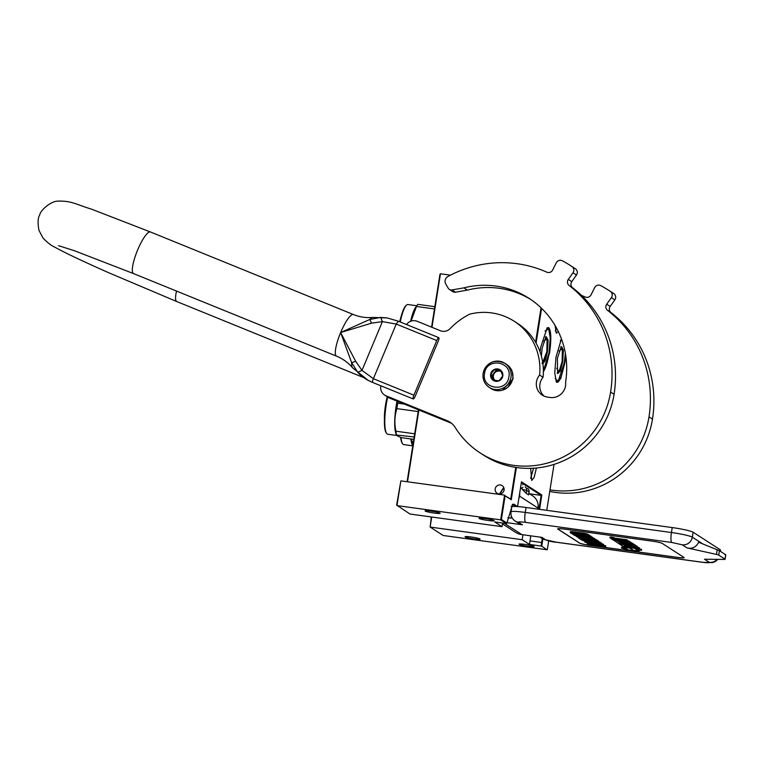 <?xml version="1.0" encoding="UTF-8"?>
<svg xmlns="http://www.w3.org/2000/svg" width="764" height="764" viewBox="0 0 764 764"><rect width="100%" height="100%" fill="white"/><g stroke="black" fill="none" stroke-linecap="round" stroke-linejoin="round"><path stroke-width="1.15" d="M540.062 351.917L540.702 347.257L547.158 327.823L548.695 327.603C551.178 330.678 551.465 339.14 549.564 352.987L543.376 372.183M546.967 327.985A22.548 4.727 -82.2 0 1 547.855 327.737A22.548 4.727 -82.2 0 1 548.294 327.909A22.548 4.727 -82.2 0 1 549.144 352.892A22.548 4.727 -82.2 0 1 543.385 371.428M565.742 355.613L564.844 362.871L560.69 378.753L556.354 382.038L554.74 372.822L555.991 357.141L561.435 338.863M541.6 308.341L536.089 343.141M516.388 467.501L511.278 499.771L505.128 495.798L501.385 519.463L506.904 523.034L512.596 504.326L513.838 504.154L517.562 506.561L521.478 481.836L541.829 494.996L539.565 509.349M542.841 538.906L541.771 546.164L529.49 544.426L530.044 540.893A17.964 3.763 97.8 0 0 530.693 535.831M529.49 544.426L522.194 539.709L430.132 527.064L443.168 535.488L546.881 549.736L541.771 546.164M547.291 549.746L548.705 540.864M546.757 510.333L554.034 464.397M558.274 331.442L556.345 333.228L555.027 325.397M536.414 467.998L534.112 477.538L531.687 480.451L530.684 468.351M541.036 307.796L535.583 342.253M515.757 467.406L510.734 499.102L511.278 499.771M510.734 499.102L505.128 495.798M506.904 523.034L506.408 523.56L500.668 519.854L396.955 505.606L400.871 480.881L504.584 495.129L500.668 519.854L501.385 519.463M512.3 504.603L516.149 506.494M521.354 482.6L541.122 495.387L541.829 494.996M529.5 493.792L541.122 495.387L538.926 509.254M542.239 538.544L541.141 546.031M528 546.298A7.63 0.726 9 0 1 518.985 544.149A7.63 0.726 9 0 1 525.049 544.398A7.63 0.726 9 0 1 534.065 546.546A7.63 0.726 9 0 1 528 546.298M474.052 538.887A7.63 0.726 9 0 1 465.037 536.739A7.63 0.726 9 0 1 471.101 536.977A7.63 0.726 9 0 1 480.117 539.136A7.63 0.726 9 0 1 474.052 538.887M556.584 328.148L555.313 331.108M533.568 468.217L530.655 478.331M565.456 353.837A22.548 4.727 -82.2 0 1 564.434 362.785A22.548 4.727 -82.2 0 1 557.004 382.296A22.548 4.727 -82.2 0 1 556.211 381.819M450.445 275.164L440.456 273.789L439.949 274.324L431.584 327.145M431.975 327.307L440.456 273.789M431.727 517.018L430.132 527.064L431.316 516.961M506.408 523.56L494.747 521.965L502.043 526.683L409.981 514.029L396.621 505.071L400.871 480.881M407.097 481.731L418.481 409.838M407.508 481.788L418.882 410.001M504.078 490.068A4.584 4.46 -57.1 0 0 502.129 485.608A4.584 4.46 -57.1 0 0 495.206 488.845A4.584 4.46 -57.1 0 0 497.154 493.305A4.584 4.46 -57.1 0 0 504.078 490.068M488.043 520.465A7.63 0.726 9 0 1 479.028 518.317A7.63 0.726 9 0 1 485.092 518.555A7.63 0.726 9 0 1 494.107 520.704A7.63 0.726 9 0 1 488.043 520.465M434.105 513.055A7.63 0.726 9 0 1 425.08 510.906A7.63 0.726 9 0 1 431.144 511.145A7.63 0.726 9 0 1 440.169 513.293A7.63 0.726 9 0 1 434.105 513.055M512.921 506.513L511.183 506.274M502.043 526.683L502.616 523.044M522.194 539.709L522.977 534.771M499.818 493.993L503.848 487.766M499.465 494.002L503.715 487.432M520.504 487.976L521.631 488.702L522.165 487.976A3.352 0.764 -47.6 0 1 522.987 487.241M521.631 488.702L526.157 493.305L526.625 490.354L522.633 489.457M686.989 547.874C692.213 549.125 696.09 547.244 698.63 542.239L719.43 550.701L718.733 555.113A5.386 0.516 -171 0 0 716.47 554.425L686.989 547.874L682.214 544.789A8.987 8.738 -57.1 0 0 692.308 537.149A17.964 1.709 -171 0 0 671.432 532.518L525.26 512.434A17.964 1.709 -171 0 0 510.992 511.87L511.775 506.924A17.964 1.709 9 0 1 526.043 507.487L672.224 527.571A17.964 1.709 9 0 1 693.091 532.212L720.194 549.736A17.964 1.709 9 0 1 720.538 550.156L720.356 551.293M502.483 523.884L515.289 532.174A17.066 16.607 -57.1 0 0 521.898 534.619L541.915 537.369L545.735 539.842A8.987 8.738 122.9 0 1 542.259 538.553C547.788 540.855 552.487 542.077 556.354 542.23A8.987 1.881 97.8 0 1 556.173 542.163L702.345 562.247A8.987 1.881 97.8 0 0 702.527 562.314L556.354 542.23M518.737 499.112L519.568 496.142A12.577 12.234 -57.1 0 0 519.682 493.133M528.908 493.41L532.632 495.817A12.577 12.234 -57.1 0 1 537.98 508.05L537.818 509.101M511.374 516.225L511.059 518.173L507.783 517.715M682.214 544.789L671.776 542.469L525.603 522.385C520.418 521.726 518.097 521.707 518.641 522.318L522.461 524.792L506.962 522.662M522.461 524.792A8.987 8.738 122.9 0 1 518.976 523.502L515.156 521.029A8.987 8.738 122.9 0 0 518.641 522.318M677.038 557.395L590.028 545.439A8.987 0.859 9 0 1 579.589 543.118L557.873 529.08A8.987 0.859 9 0 1 557.701 528.869A8.987 0.859 9 0 1 564.835 529.146L651.845 541.103A8.987 0.859 9 0 1 662.283 543.424L684 557.462A8.987 0.859 9 0 1 684.172 557.672A8.987 0.859 9 0 1 677.038 557.395L677.047 557.309A8.987 0.859 -171 0 0 684.162 557.624M718.733 555.113L724.998 559.162A5.386 0.516 -171 0 1 725.093 559.286A5.386 0.516 -171 0 1 724.205 559.429L704.532 559.229L709.307 562.314A8.987 8.738 -57.1 0 0 717.195 559.353M525.097 486.859A3.591 3.495 122.9 0 1 526.625 490.354L529.127 492.016A3.591 3.591 0 0 0 527.532 488.435A3.591 3.495 -57.1 0 1 529.06 491.93L528.631 494.642M528.592 494.881L526.157 493.305M557.72 528.822A8.987 0.859 -171 0 0 557.882 528.994L579.599 543.032A8.987 0.859 -171 0 0 590.037 545.353L677.047 557.309M719.43 550.701L725.695 554.75L724.95 554.702L725.695 554.75L724.998 559.162M587.335 542.65L587.153 543.576L588.423 544.398L605.823 546.785L605.651 545.697L597.305 544.255M598.565 543.739L598.479 544.293L597.419 543.615L601.65 544.083L601.793 543.204L600.103 542.841M591.613 541.896L585.405 541.208M584.88 541.409L585.205 542.306L603.445 545.248L603.589 544.369L601.679 543.901M585.434 541.046L600.065 543.061L600.208 542.182L598.527 541.781M579.217 538.209L581.079 539.642L598.479 542.039L598.623 541.151L596.264 539.861M586.456 539.317L582.894 538.706M594.373 540.406L589.923 539.68M578.386 537.178L578.759 538.142L596.159 540.53L596.302 539.651L594.554 539.25M595.977 539.441L595.844 540.329L580.659 538.238L594.516 539.47L594.659 538.591L592.816 538.095M578.138 536.338L592.778 538.343L592.912 537.464L591.231 537.073M571.921 533.492L573.793 534.934L591.193 537.321L591.326 536.433L588.977 535.144M579.169 534.609L575.598 533.998M587.086 535.688L582.636 534.962M588.863 535.822L589.006 534.934L587.736 534.112L584.46 533.31L570.975 531.572L570.192 532.604L571.462 533.425L588.863 535.822L582.731 533.921L570.192 532.604M614.113 538.563L614.246 537.684L611.744 537.082L610.054 537.016L609.92 537.904L614.113 538.563L609.92 537.904M621.457 540.263L627.597 541.103L627.129 539.823L614.189 538.047M627.129 539.823L626.986 540.711L618.84 539.737L619.012 538.906M631.37 542.621L627.664 540.654M618.993 541.905L631.265 543.49L631.379 542.574L631.245 543.452L628.715 541.819L621.39 540.683M629.737 545.639L635.715 546.365L633.155 544.694L624.064 543.319L623.023 543.28L624.169 544.044L621.705 543.739L619.556 542.602L632.707 544.407L632.85 543.519L631.341 543.003M635.715 546.365L635.829 545.448L632.831 543.662M627.712 546.079L629.087 547.215L625.955 546.737L624.198 545.601L637.348 547.406L637.491 546.527L635.772 545.974M625.955 546.737L626.088 545.859L626.671 545.983L626.528 546.862M627.702 546.126L626.671 545.983M637.911 549.669L639.115 550.443L638.971 551.331L635.772 549.259L641.474 550.347L641.617 549.459L639.812 548.982L639.344 547.721L632.191 546.699M613.263 539.823L618.534 543.5L626.652 544.742L627.702 544.78L626.547 544.016L630.567 544.579L627.788 544.216M619.671 540.769L617.713 540.434M618.84 539.737L611.009 538.61L612.738 539.747L623.787 541.265M625.324 547.884L621.648 547.186L621.514 548.074L628.591 549.975L639.105 551.417L639.105 550.51M590.62 543.185L590.543 543.691L587.153 543.576M592.1 543.424L590.543 543.691M593.265 543.605L592.024 543.892M594.908 543.872L594.831 544.388L593.189 544.083M596.245 544.092L596.149 544.675L594.831 544.388M596.894 544.197L596.779 544.894L596.149 544.675M597.878 544.627L597.734 545.515L596.779 544.894M605.651 545.697L605.508 546.585L597.734 545.515M587.392 542.66L587.268 543.452M588.27 542.803L588.165 543.471M589.569 543.013L589.483 543.576M601.478 542.994L601.335 543.882L584.775 542.039M603.274 544.159L603.13 545.047L598.479 544.293M583.39 539.967L581.499 539.919L585.367 541.475M584.298 540.091L584.202 540.721L583.352 540.177M599.893 541.972L599.75 542.86L584.202 540.721M594.392 540.291L595.949 541.523L586.427 539.518L587.803 540.406L582.989 539.747L579.179 538.419M596.722 539.919L596.579 540.807L594.363 540.501M598.479 542.039L596.579 540.807M583.123 538.859L582.989 539.747M590.161 539.833L590.018 540.711M576.677 536.567L591.766 539.012L578.281 537.837M594.182 538.286L594.048 539.164L576.639 536.777M576.094 535.249L574.213 535.201L578.071 536.758M577.011 535.373L576.906 536.003L576.066 535.459M592.597 537.254L592.463 538.142L576.906 536.003M587.105 535.574L588.652 536.815L582.731 535.994L581.356 535.106L579.131 534.8L580.506 535.688L575.693 535.029L571.892 533.702M589.426 535.211L589.292 536.089L587.067 535.784M591.193 537.321L589.292 536.089M575.836 534.151L575.693 535.029M582.865 535.115L582.731 535.994M570.441 531.601L570.307 532.489M570.975 531.572L570.832 532.451M572.246 531.639L572.102 532.518M573.621 531.773L573.477 532.651M575.416 531.992L575.273 532.871M580.965 532.756L580.831 533.635M582.875 533.043L582.731 533.921M584.46 533.31L584.317 534.198M586.15 533.654L586.017 534.533M587.105 533.893L586.962 534.771M587.736 534.112L587.602 535.001M627.597 541.103L626.986 540.711M632.239 543.128L632.105 544.016L618.945 542.211M632.707 544.407L632.105 544.016M636.88 546.126L636.737 547.014L629.67 546.04M637.348 547.406L636.737 547.014M630.749 546.499L627.674 546.298M632.267 546.747L632.124 547.635L630.72 546.718M639.344 547.721L639.201 548.6L632.124 547.635M630.567 544.579L632.277 545.697L619.451 544.073L623.338 546.604L639.201 548.6M616.319 540.244L613.225 540.062M619.68 540.702L620.74 541.81L616.281 540.482M622.727 541.122L619.623 541.093M623.921 541.351L623.777 542.23L622.66 541.514M625.983 541.619L627.702 542.736L623.777 542.23M624.121 547.043L627.32 549.173L621.514 548.074M629.689 548.103L624.112 547.1M632.936 549.965L629.679 548.16M639.105 551.417L632.888 550.233M624.007 546.795L630.195 548.199L633.404 550.271L638.971 551.331M634.435 548.256L623.978 547.014M641.474 550.347L634.406 548.447M595.509 545.209L588.958 543.796L595.509 545.209M595.996 543.443L596.942 544.054L586.475 542.373L595.996 543.443M572.417 532.909L582.684 534.084L586.332 535.306L572.417 532.909M610.407 537.942L613.616 538.534L610.417 537.932M617.484 539.709L614.533 539.346L617.484 539.709M625.831 545.104L622.87 544.742L625.831 545.104M590.056 543.806L589.961 544.446M573.477 532.852L573.372 533.53M611.553 538.133L610.99 538.057L611.563 538.076M491.032 388.561A14.373 13.981 -57.1 0 0 512.759 378.409A14.373 13.981 -57.1 0 0 506.637 364.428L504.87 363.282A14.373 13.981 -57.1 0 0 483.144 373.434A14.373 13.981 -57.1 0 0 489.266 387.415A14.373 13.981 -57.1 0 0 510.992 377.263A14.373 13.981 -57.1 0 0 504.87 363.282C494.174 358.851 486.926 362.222 483.106 373.395C482.418 379.336 484.471 384.005 489.266 387.415L491.032 388.561M508.9 376.795C512.176 360.952 486.305 357.399 484.538 373.453C481.253 389.296 507.124 392.849 508.9 376.795M502.808 375.964A6.284 6.122 -57.1 0 0 497.698 368.945A6.284 6.122 -57.1 0 0 490.631 374.284A6.284 6.122 -57.1 0 0 495.74 381.303A6.284 6.122 -57.1 0 0 502.808 375.964M502.76 375.964L500.582 370.244L494.556 369.423L490.698 374.303L492.875 380.014L498.902 380.844L502.76 375.964M490.698 374.303L492.255 375.305L494.136 380.243M494.556 369.423L496.103 370.425L492.255 375.305M500.964 371.094L496.103 370.425M501.174 371.591A5.386 5.243 -57.1 0 0 493.343 378.161A5.386 5.243 -57.1 0 0 494.957 380.377M495.053 380.386A5.386 5.243 -57.1 0 1 493.401 375.64A5.386 5.243 122.9 0 1 501.194 371.619M512.262 371.781L513.093 378.705L507.984 387.109M513.188 378.772L502.693 390.108M400.632 437.409A25.957 5.444 97.8 0 0 402.208 443.216L402.628 443.808A26.501 5.558 97.8 0 0 403.211 444.381A26.501 5.558 -82.2 0 0 403.726 444.581L412.78 445.823M400.995 437.543A26.501 5.558 97.8 0 0 402.628 443.808M410.917 438.966A26.501 5.558 97.8 0 0 411.863 443.779L412.417 445.326L412.923 444.944M413.305 446.214L412.426 444.877A29.643 6.217 97.8 0 1 411.93 441.544L411.471 439.042M413.429 441.754L411.93 441.544M387.329 396.831A25.957 5.444 97.8 0 0 386.221 432.882L386.651 433.465A26.501 5.558 97.8 0 0 387.224 434.047A26.501 5.558 -82.2 0 0 387.749 434.238L396.803 435.49M387.692 397.06A26.501 5.558 97.8 0 0 386.651 433.465M397.032 401.119A26.501 5.558 97.8 0 0 395.876 433.446L396.44 434.983L414.183 436.979M413.811 439.367L401.224 437.629L397.328 435.881L396.449 434.544A29.643 6.217 97.8 0 1 395.943 431.211C394.272 423.409 394.587 415.883 396.888 408.635L418.214 411.567M414.69 433.79L395.943 431.211M404.29 404.07L397.757 403.172A29.643 6.217 97.8 0 0 396.888 408.635M397.757 403.172L397.786 401.425M384.397 419.923A20.389 4.278 97.8 0 1 385.495 405.178A20.389 4.278 -82.2 0 1 387.252 396.783M557.481 373.042L560.241 370.062L562.323 361.601L563.03 351.23L561.101 346.665M562.743 361.697L563.383 349.979L561.292 346.493L557.395 358.23L557.615 373.262L560.232 371.275L562.743 361.697M555.161 378.409L558.121 381.389L564.329 362.719L565.37 353.34M561.502 339.035L560.318 340.878M556.354 381.971L558.083 381.427M556.65 368.296L558.961 371.801L562.151 361.487L562.371 348.756L559.028 351.01M542.841 363.358L547.043 351.717L547.74 341.346L545.811 336.781M542.898 363.779L545.315 360.493L547.454 351.803L548.094 340.095L546.002 336.609L542.106 348.346L541.361 356.072M543.385 370.96L549.039 352.825L550.242 337.764L548.686 328.921L545.038 330.993M548.657 328.873L547.139 327.88M542.717 362.489L546.871 351.602L547.081 338.863L543.739 341.126M416.819 305.753L407.957 304.53A26.501 5.558 97.8 0 0 406.696 304.979L406.123 305.438A25.957 5.444 97.8 0 0 399.849 321.816M406.696 304.979A26.501 5.558 97.8 0 0 400.231 321.969M434.821 306.689L417.832 304.349A29.643 6.217 97.8 0 0 417.488 304.807L415.578 307.491A26.501 5.558 97.8 0 0 410.583 321.319M434.468 308.952L416.476 306.479L411.042 321.147M417.488 304.807A29.643 6.217 97.8 0 0 416.476 306.479M399.696 321.759A20.389 4.278 -82.2 0 1 400.871 317.423M438.144 341.441A3.591 0.812 112.1 0 0 438.832 337.678A3.591 0.812 112.1 0 0 438.803 337.659A3.591 0.812 112.1 0 0 436.75 340.543L413.907 395.189A3.591 0.812 112.1 0 0 413.219 398.951A3.591 0.812 112.1 0 0 413.248 398.961A3.591 0.812 112.1 0 0 415.291 396.086L438.144 341.441M413.907 395.189L373.386 378.705A3.591 0.812 -67.9 0 0 372.698 382.468L368.105 380.338L372.698 382.468C366.586 379.994 361.601 376.614 357.743 372.316L351.669 362.69L340.639 332.541L369.738 319.486L380.692 317.423L387.31 317.958L398.254 321.176M371.619 323.143L369.738 319.486A27.361 6.198 -67.9 0 1 372.994 317.413L387.31 317.958L398.311 321.195L396.239 324.06L373.386 378.705L362.002 370.387L355.661 361.296L340.639 332.541L371.619 323.143L382.392 321.625L396.239 324.06L436.75 340.543M357.743 372.316L362.002 370.387L382.392 321.625L380.692 317.423M581.519 295.429A114.972 111.878 122.9 0 1 585.262 297.015A4.489 4.374 122.9 0 0 591.04 294.866L594.659 287.636A4.489 4.374 -57.1 0 1 600.733 285.621A132.038 128.486 122.9 0 1 609.328 290.712A132.038 128.486 122.9 0 1 610.283 291.332A4.489 4.374 -57.1 0 1 611.372 297.616L606.692 304.215L610.169 306.459A4.489 4.374 -57.1 0 0 610.99 312.562A114.972 111.878 122.9 0 1 652.475 419.13A86.227 83.906 122.9 0 1 549.755 491.433M606.692 304.215A4.489 4.374 122.9 0 0 607.514 310.318A114.972 111.878 122.9 0 1 648.999 416.877A86.227 83.906 122.9 0 1 549.994 489.877M609.328 290.712L612.804 292.956A132.038 128.486 122.9 0 1 613.759 293.577A4.489 4.374 122.9 0 1 614.848 299.86L610.169 306.459M514.248 321.3L517.725 323.544A58.561 56.985 122.9 0 1 543.07 377.292L539.604 375.048A58.561 56.985 122.9 0 0 514.248 321.3A58.561 56.985 122.9 0 0 491.567 312.896A58.561 56.985 122.9 0 0 469.688 314.166A70.603 68.703 122.9 0 0 450.139 328.596A8.987 8.738 122.9 0 1 440.427 330.745L417.173 321.291A8.987 8.738 -57.1 0 0 406.553 324.547M539.604 375.048A13.656 13.284 122.9 0 0 547.578 397.108L550.185 397.471A13.656 13.284 122.9 0 0 565.608 382.057A85.874 83.562 122.9 0 0 529.08 298.371A85.874 83.562 122.9 0 0 495.826 286.051A85.874 83.562 122.9 0 0 463.92 287.856L467.396 290.11A85.874 83.562 122.9 0 1 499.293 288.295A85.874 83.562 122.9 0 1 530.808 299.517M463.92 287.856L451.954 289.938A3.772 3.667 -57.1 0 1 448.201 288.2L445.765 283.96A5.386 5.243 -57.1 0 1 447.943 276.482A114.972 111.878 122.9 0 1 517.142 263.714A114.972 111.878 122.9 0 1 546.871 272.185A4.489 4.374 122.9 0 0 552.649 270.036L556.268 262.806A4.489 4.374 -57.1 0 1 562.342 260.791A132.038 128.486 122.9 0 1 570.937 265.882A132.038 128.486 122.9 0 1 571.892 266.502A4.489 4.374 -57.1 0 1 572.981 272.786L568.301 279.385L571.778 281.639A4.489 4.374 -57.1 0 0 572.599 287.741A114.972 111.878 122.9 0 1 614.084 394.3A86.227 83.906 122.9 0 1 483.727 455.229L480.25 452.985A86.227 83.906 122.9 0 1 455.182 427.448A17.964 17.486 122.9 0 0 449.958 422.129A17.964 17.486 122.9 0 0 447.121 420.658L386.021 395.8A8.987 8.738 -57.1 0 1 384.598 395.064L388.074 397.309A8.987 8.738 122.9 0 0 389.487 398.054L386.021 395.8M568.301 279.385A4.489 4.374 122.9 0 0 569.132 285.488A114.972 111.878 122.9 0 1 610.608 392.056A86.227 83.906 122.9 0 1 480.25 452.985M380.883 385.801A8.987 8.738 -57.1 0 0 384.598 395.064M570.937 265.882L574.413 268.126A132.038 128.486 122.9 0 1 575.368 268.747A4.489 4.374 122.9 0 1 576.457 275.04L571.778 281.639M467.396 290.11L455.42 292.192A3.772 3.667 122.9 0 1 452.842 291.667L449.366 289.422M544.111 396.134A13.656 13.284 122.9 0 1 543.07 377.292M451.619 423.361A17.964 17.486 -57.1 0 0 450.598 422.903L389.487 398.054M513.838 504.154L512.51 504.517M542.335 542.641L530.044 540.893M520.542 487.718L522.165 487.976M719.984 551.054L720.194 549.736M545.735 539.842L556.173 542.163M525.603 522.385A8.987 1.881 -82.2 0 1 525.26 512.434L526.043 507.487M671.776 542.469A8.987 1.881 -82.2 0 1 671.432 532.518L672.224 527.571M702.699 543.872L692.308 537.149L693.091 532.212M537.98 508.05L519.568 496.142M702.345 562.247C707.531 562.906 709.851 562.925 709.307 562.314M521.898 534.619L504.374 523.283M717.215 549.698L716.47 554.425M528.678 494.862L529.041 492.073M616.729 538.391L616.586 539.279M620.54 538.916L620.397 539.804M628.848 540.941L628.715 541.819M621.247 542.832L621.122 543.615M621.829 542.908L621.705 543.739M633.299 543.815L633.155 544.694M635.829 545.448L635.686 546.327M627.769 544.149L627.674 544.751M617.742 540.454L617.599 541.332M618.315 540.578L618.181 541.466M372.994 317.413C366.357 318.053 359.844 317.108 353.445 314.548A22.452 5.09 112.1 0 0 340.639 332.541A22.452 5.09 112.1 0 0 336.523 356.148C342.883 358.793 348.222 362.661 352.519 367.751A27.361 6.198 112.1 0 1 351.669 362.69L355.661 361.296M58.561 245.664L74.652 250.821L133.519 273.579A22.452 5.09 -67.9 0 1 137.635 249.971A22.452 5.09 -67.9 0 1 150.441 231.979L353.445 314.548M176.532 291.074A22.452 5.09 112.1 0 0 176.77 301.551L108.908 272.824C79.685 259.884 62.849 251.709 54.884 247.192C51.704 245.96 47.76 242.923 43.042 238.091L38.954 230.346C37.608 222.935 37.856 217.807 39.718 214.961C40.005 211.103 50.29 200.875 58.513 201.094C72.102 200.989 74.585 203.912 91.737 209.24L150.441 231.979M372.727 382.487L413.248 398.961M648.999 416.877L652.475 419.13M607.514 310.318L610.99 312.562M614.848 299.86L611.372 297.616M613.759 293.577L610.283 291.332M610.608 392.056L614.084 394.3M569.132 285.488L572.599 287.741M576.457 275.04L572.981 272.786M575.368 268.747L571.892 266.502M455.42 292.192L451.954 289.938M447.121 420.658L450.598 422.903M702.527 562.314L712.611 562.61L715.467 561.454L717.864 559.363M542.259 538.553L540.024 537.111M510.992 511.87C510.61 515.834 512.004 518.89 515.156 521.029M725.093 559.286L725.8 554.845M627.702 544.78L627.798 544.149M523.006 483.937L522.71 484.882M557.214 372.985C558.217 374.981 559.869 371.151 562.17 361.506C563.88 346.655 561.502 346.541 560.833 346.646M541.934 363.101C542.927 365.096 544.579 361.267 546.881 351.621C548.59 336.771 546.222 336.657 545.544 336.762M133.519 273.579L336.523 356.148M363.206 377.387L176.77 301.551M368.114 380.338L352.519 367.751M398.283 321.186L438.803 337.659"/></g></svg>
